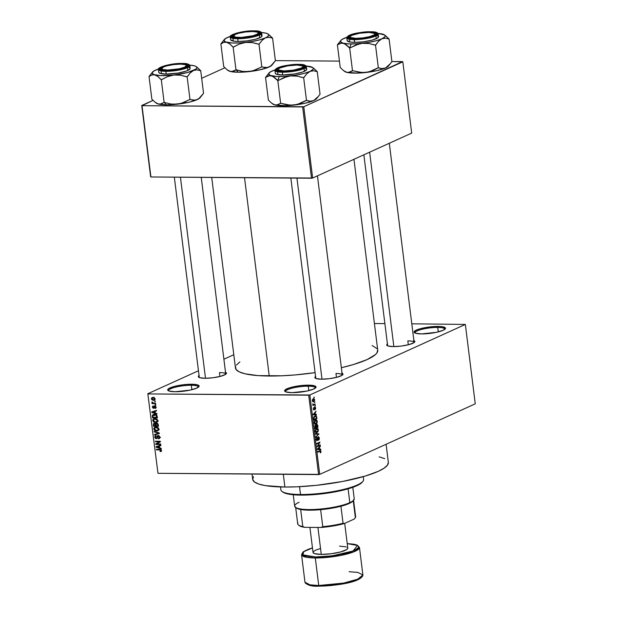 <?xml version="1.0" encoding="UTF-8"?>
<svg xmlns="http://www.w3.org/2000/svg" width="617" height="617" viewBox="0 0 617 617"><rect width="100%" height="100%" fill="white"/><g stroke="black" fill="none" stroke-linecap="round" stroke-linejoin="round"><path stroke-width="0.93" d="M198.373 387.191A15.009 3.046 -7.1 0 0 191.316 385.255L191.648 384.244A15.841 3.216 172.9 0 1 198.859 386.736A15.841 3.216 172.9 0 1 175.143 391.733L169.097 391.047L167.685 389.983L168.657 388.617L174.187 386.458L182.825 384.815L191.648 384.244L197.695 384.931L199.114 385.995L196.784 388.093L189.943 390.16L175.143 391.733A15.841 3.216 172.9 0 1 168.102 390.569A15.841 3.216 172.9 0 1 174.179 386.466A15.841 3.216 172.9 0 1 191.648 384.244L191.316 385.255A15.009 3.046 172.9 0 1 198.389 386.944A15.009 3.046 172.9 0 1 198.373 387.191M315.31 388.108A15.009 3.046 -7.1 0 0 308.253 386.165L308.585 385.162A15.841 3.216 172.9 0 1 315.796 387.653A15.841 3.216 172.9 0 1 292.08 392.651L286.033 391.957L285.031 391.479L284.807 390.237L288.818 388.07L293.792 386.736L308.585 385.162L314.631 385.849L316.051 386.913L313.721 389.011L306.88 391.07L292.08 392.651A15.841 3.216 172.9 0 1 285.039 391.479A15.841 3.216 172.9 0 1 291.116 387.376A15.841 3.216 172.9 0 1 308.585 385.162L308.253 386.165A15.009 3.046 172.9 0 1 315.326 387.862A15.009 3.046 172.9 0 1 315.31 388.108M444.764 329.37A15.009 3.046 -7.1 0 0 437.708 327.434L438.039 326.424A15.841 3.216 172.9 0 1 445.243 328.915A15.841 3.216 172.9 0 1 421.534 333.913L415.488 333.226L414.069 332.162L416.398 330.064L420.578 328.637L429.216 327.002L438.039 326.424L442.536 326.748L445.497 328.175L443.168 330.272L436.327 332.339L421.534 333.913A15.841 3.216 172.9 0 1 414.493 332.748A15.841 3.216 172.9 0 1 420.57 328.645A15.841 3.216 172.9 0 1 438.039 326.424L437.708 327.434A15.009 3.046 172.9 0 1 444.78 329.123A15.009 3.046 172.9 0 1 444.764 329.37M342.258 375.167A13.343 2.707 -7.1 0 0 335.972 373.493A13.343 2.707 172.9 0 1 342.265 374.997A13.343 2.707 172.9 0 1 342.258 375.167M342.042 373.223A14.176 2.877 172.9 0 1 342.759 374.712A14.176 2.877 172.9 0 1 321.542 379.185L316.128 378.568L314.863 377.619L315.734 376.393M225.745 374.257A13.343 2.707 -7.1 0 0 219.459 372.583A13.343 2.707 172.9 0 1 225.745 374.087A13.343 2.707 172.9 0 1 225.745 374.257M225.529 372.313A14.176 2.877 172.9 0 1 226.238 373.802A14.176 2.877 172.9 0 1 205.021 378.275L199.615 377.658L198.35 376.709L199.222 375.483M414.107 342.574A13.343 2.707 -7.1 0 0 407.822 340.892A13.343 2.707 172.9 0 1 414.115 342.396A13.343 2.707 172.9 0 1 414.107 342.574M413.891 340.623A14.176 2.877 172.9 0 1 414.609 342.119A14.176 2.877 172.9 0 1 393.391 346.584L387.977 345.967L386.712 345.019L387.584 343.8M438.263 331.892L437.708 327.434L438.263 331.892M308.808 390.623L308.253 386.165L308.808 390.623M191.872 389.713L191.316 385.255L191.872 389.713M336.458 377.388L335.972 373.493L336.458 377.388M408.307 344.787L407.822 340.892L408.307 344.787M219.945 376.478L219.459 372.583L219.945 376.478M252.014 474.057L252.677 479.324A68.364 13.89 -7.1 0 0 284.892 487.037L283.311 474.296L284.892 487.037A68.364 13.89 -7.1 0 0 354.343 478.969A68.364 13.89 -7.1 0 0 388.355 462.426L386.095 444.271M211.716 177.449L235.439 367.94A71.703 14.569 -7.1 0 0 269.236 376.031L244.533 177.704L269.236 376.031A71.703 14.569 -7.1 0 0 315.079 372.637L295.258 374.92L281.768 375.799L258.13 375.614L245.088 373.809L239.28 371.881L236.064 369.467L235.555 366.652M147.825 393.723L198.45 370.755L147.825 393.723L157.983 473.316L318.596 474.573L308.708 395.181L148.095 393.931L309.842 394.996L465.357 324.434L475.252 403.827L319.729 474.38L309.842 394.996L465.357 324.434L411.801 323.817L465.357 324.434L475.252 403.827L319.729 474.38L309.842 394.996L308.708 395.181L318.596 474.573L319.729 474.38L157.983 473.316L147.825 393.723M223.894 359.21L233.789 354.721L223.894 359.21M314.608 399.716L314.053 398.736L312.788 399.137L312.295 400.394L312.672 401.598L313.829 401.574L314.577 400.448L314.608 399.716L313.259 398.813L312.318 400.757L313.637 401.675L314.608 399.716M315.094 403.973L313.482 404.598L312.827 403.834L312.942 405.492L315.156 404.49L315.094 403.973L313.482 404.598L312.827 403.834L312.942 405.492L315.156 404.49L315.094 403.973M315.634 407.999L315.187 407.066L314.523 407.251L313.953 409.457L313.752 407.636L313.629 409.827L314.469 409.557L314.832 407.598L315.318 408.107L315.079 409.58L315.649 408.516L314.77 407.073L314.014 409.441L313.829 407.575L313.351 409.056L314.122 409.935L314.701 407.791L315.318 408.107L315.079 409.58L315.634 407.999M316.737 417.192L316.035 415.843L314.323 416.359L313.667 417.694L313.883 420.077L316.93 418.696L316.737 417.192C316.398 415.827 315.804 415.411 314.963 415.935L313.66 417.794L313.883 420.077L316.93 418.696L316.737 417.192M317.786 425.568L317.053 424.334L316.035 425.452L315.04 425.414L314.94 428.545L317.979 427.172L317.786 425.568L316.698 424.411L316.035 425.452L315.333 425.182L314.94 428.545L317.979 427.172L317.786 425.568M318.812 433.844L315.572 433.604L315.642 434.144L318.495 434.291L315.958 436.72L316.027 437.26L318.812 433.844L316.043 434.167L318.812 433.844L315.572 433.604L315.642 434.144L318.495 434.291L315.958 436.72L316.027 437.26L318.812 433.844M320.184 444.842L317.747 445.944L319.845 442.119L316.806 443.5L316.868 444.016L319.305 442.906L317.207 446.739L320.246 445.358L320.184 444.842L317.747 445.944L319.845 442.119L316.806 443.5L316.868 444.016L319.305 442.906L317.207 446.739L320.246 445.358L320.184 444.842M320.925 452.276L320.562 450.541L317.809 451.598L317.878 452.114L320.431 451.066L320.231 452.917L321.041 451.366L319.876 450.665L317.809 451.598L317.878 452.114L320.385 451.058L320.231 452.917L320.925 452.276M320.724 449.161L319.76 449.13L319.537 447.348L320.323 445.952L317.485 448.975L317.554 449.515L320.786 449.7L320.724 449.161L317.902 449.145L317.956 449.538L317.902 449.145L320.724 449.161L319.76 449.13L319.537 447.348L320.323 445.952L317.485 448.975L317.554 449.515L320.786 449.7L320.724 449.161M317.223 440.044L316.243 439.289L317.076 438.008L316.475 438.001L317.076 438.008L316.259 439.474L317.277 440.561L316.783 440.553L317.277 440.561L318.357 437.268L317.817 437.268L319.004 438.078L318.557 440.137L319.367 437.962L318.465 436.705L317.74 437.468L317.454 439.852L316.644 439.481L316.976 437.507L316.313 439.767L316.783 440.561L317.562 440.337L318.465 437.237L319.028 438.332L318.557 440.137L319.105 439.613L319.367 437.962L318.287 436.759L317.516 439.736L316.398 440.068M318.071 431.568L318.133 429.077L317.331 428.46L316.297 428.73L315.279 430.296L315.518 432.155L316.822 432.656L318.071 431.568L317.624 431.568L318.071 431.568L318.364 429.879L317.716 428.607L316.56 428.591L315.241 431.291L317.092 432.556L318.071 431.568M317.015 423.1L317.076 420.609L316.274 419.992L315.241 420.262L314.223 421.827L314.462 423.686L315.765 424.188L317.015 423.1L316.575 423.1L317.015 423.1L317.308 421.403L316.66 420.138L315.503 420.123L314.184 422.822L316.035 424.087L317.015 423.1M316.39 414.4L315.426 414.369L315.21 412.588L315.989 411.184L313.22 414.755L316.459 414.94L316.39 414.4L313.575 414.385L313.621 414.778L313.575 414.385L316.39 414.4L315.426 414.369L315.21 412.588L315.989 411.184L313.22 414.755L316.459 414.94L316.39 414.4M315.279 405.446L314.909 406.156L315.279 405.446M314.84 401.906L314.469 402.623L314.84 401.906M314.23 397.047L313.86 397.764L314.23 397.047M154.612 401.042L155.314 401.05L155.376 401.567L154.674 401.559L154.612 401.042L154.674 401.559L155.376 401.567L155.314 401.05L154.612 401.042M153.71 403.094L155.569 403.109L155.631 403.626L152.044 403.595L151.983 403.086L152.553 403.086L151.975 401.976L153.71 403.094L151.975 401.976L152.553 403.086L151.983 403.086L152.044 403.595L155.631 403.626L155.569 403.109L153.71 403.094M155.052 404.575L155.754 404.582L155.816 405.099L155.114 405.091L155.052 404.575L155.114 405.091L155.816 405.099L155.754 404.582L155.052 404.575M154.821 405.901L153.864 407.05L154.605 406.719L153.733 407.636L154.489 407.297L153.456 407.806L152.939 407.135L153.301 405.963L152.43 407.151L152.931 406.919L152.43 407.151L153.594 408.323L154.25 408.022L153.594 408.323L154.666 406.549L155.584 406.14L154.975 406.418L156.093 406.904L155.014 407.891L155.145 408.408L155.924 408.053L155.145 408.408L156.14 407.158L155.276 405.978L156.14 407.158L155.561 408.3L155.014 407.891L155.631 407.274L155.098 406.426L153.995 408.23L153.186 408.246L152.468 407.382L152.6 406.294L153.301 405.963L152.954 407.251L153.618 407.768L154.373 405.978M155.337 413.089L156.872 413.544L156.934 414.084L151.813 412.48L151.743 411.932L156.471 410.328L156.533 410.868L155.122 411.3L155.337 413.089L155.122 411.3L156.533 410.868L156.471 410.328L151.743 411.932L151.813 412.48L156.934 414.084L156.872 413.544L155.337 413.089M157.805 420.563L157.219 422.036L155.376 422.529L153.463 421.835L152.731 420.277L153.147 419.205L154.196 418.642L157.042 419.213L157.805 420.563L156.872 419.082L155.037 418.557L153.756 418.789L152.746 420.524L155.592 422.537L157.219 422.036L157.805 420.563M158.862 429.031L158.276 430.512L156.209 430.982L154.335 430.134L153.803 428.507L154.296 427.589L155.669 427.041L158.268 427.828L158.862 429.031L157.929 427.55L154.805 427.257L153.803 428.992L156.649 431.005L158.276 430.512L158.862 429.031M161.538 450.526L161.292 451.336L160.142 451.629L160.011 451.112L160.96 450.68L160.675 450.024L156.463 449.839L156.402 449.323L160.852 449.538L161.538 450.526L159.749 449.346L156.402 449.323L156.463 449.839L160.52 449.94L160.96 450.503L160.011 451.112L160.142 451.629L161.292 451.336L161.538 450.526M159.672 447.849L161.199 448.304L161.268 448.844L156.14 447.24L156.07 446.693L160.798 445.088L160.867 445.628L159.448 446.06L159.672 447.849L159.448 446.06L160.867 445.628L160.798 445.088L156.07 446.693L156.14 447.24L161.268 448.844L161.199 448.304L159.672 447.849M156.718 443.955L160.659 443.985L160.728 444.502L155.792 444.464L155.723 443.908L159.41 441.764L155.453 441.733L155.391 441.217L160.32 441.255L160.389 441.811L156.718 443.955L160.389 441.811L160.32 441.255L155.391 441.217L155.453 441.733L159.41 441.764L155.723 443.908L155.792 444.464L160.728 444.502L160.659 443.985L156.718 443.955M158.237 435.502L157.165 436.281L158.708 435.579L157.165 436.281L157.019 437.168L157.597 436.905L156.787 437.977L157.474 437.669L156.309 438.139L155.399 437.16L156.101 435.633L154.821 437.175L155.384 436.921L154.821 437.175L156.356 438.656L157.242 438.247L156.356 438.656L159.001 435.71L158.314 436.018L159.286 437.067L159.818 436.828L158.291 438.301L158.415 438.818L159.641 438.263L158.415 438.818L159.872 437.121L158.237 435.502L158.808 435.617L159.888 437.484L158.731 438.795L158.291 438.301L159.302 437.198L158.577 436.057L157.798 436.258L156.834 438.571L155.577 438.432L154.882 437.476L154.944 436.265L156.101 435.633L155.43 437.353L155.978 438.07L156.741 438.024L157.32 435.934L158.237 435.502L157.713 435.602M154.157 431.329L159.294 432.987L159.356 433.489L154.612 434.977L154.543 434.445L158.746 433.265L154.227 431.869L154.157 431.329L154.227 431.869L158.746 433.265L154.543 434.445L154.612 434.977L159.356 433.489L159.294 432.987L154.157 431.329M156.618 423.131L155.492 423.825L156.957 423.162L155.492 423.825L154.389 423.262L153.332 424.666L153.895 424.411L153.332 424.666L153.525 426.27L154.643 425.761L153.525 426.27L158.461 426.308L158.26 424.712L156.618 423.131L158.037 423.91L158.461 426.308L153.525 426.27L153.525 423.632L154.543 423.27L155.492 423.825L156.618 423.131L156.001 423.247M154.481 414.362L156.757 415.179L157.404 417.84L152.476 417.802L152.407 415.202L154.481 414.362L153.116 414.593L152.283 415.542L152.476 417.802L157.404 417.84L157.219 416.328L154.481 414.362M153.031 397.425L154.906 398.289L155.075 399.4L154.474 400.101L152.8 400.24L151.651 399.531L151.651 397.911L153.031 397.425L152.075 397.595L151.389 398.844L153.425 400.302L154.412 400.132L155.106 398.875L153.031 397.425M384.885 323.601L374.419 323.524L384.885 323.601M402.816 61.816L411.693 133.102L312.649 178.035L303.772 106.749L402.546 61.607L391.895 61.53L402.816 61.816L303.772 106.749L142.018 105.684L150.903 176.979L311.516 178.228L302.631 106.942L303.772 106.749L312.649 178.035L411.693 133.102L402.816 61.816M150.633 176.77L141.748 105.484L153.047 100.355L142.018 105.684L302.631 106.942L311.516 178.228L312.649 178.035L150.903 176.979L141.748 105.484L150.633 176.77M201.674 78.297L224.897 67.762L201.674 78.297M339.427 61.114L275.383 60.62L339.427 61.114M377.72 350.055L376.856 353.032L375.406 354.613L367.177 359.557L353.718 364.454L341.355 367.74A71.703 14.569 -7.1 0 0 377.743 350.217L353.965 159.294M413.567 340.499L414.832 341.456L413.961 342.674L409.009 344.602L401.289 346.075L393.391 346.584A14.176 2.877 172.9 0 1 387.09 345.543A14.176 2.877 172.9 0 1 387.414 343.916M225.205 372.19L226.47 373.138L225.598 374.365L220.647 376.293L212.919 377.766L205.021 378.275A14.176 2.877 172.9 0 1 198.72 377.234A14.176 2.877 172.9 0 1 199.052 375.606M341.718 373.1L342.983 374.049L342.111 375.275L337.16 377.203L329.439 378.676L321.542 379.185A14.176 2.877 172.9 0 1 315.241 378.144A14.176 2.877 172.9 0 1 315.565 376.517M372.12 345.528L377.118 348.69M236.326 365.133L239.882 361.924M379.162 456.835L384.7 458.662M388.332 462.272L387.515 465.102L384.121 468.164L378.283 471.326L365.449 476L342.574 481.476L316.328 485.34L296.846 486.813L284.892 487.037L265.503 485.633L258.808 484.06L254.482 481.985L252.7 479.478L253.518 476.64M199.322 377.55A13.343 2.707 172.9 0 1 199.276 377.38L174.333 177.156M387.684 345.859A13.343 2.707 172.9 0 1 387.638 345.697L363.86 154.805M315.835 378.46A13.343 2.707 172.9 0 1 315.788 378.29L290.846 178.066M168.68 390.893A15.009 3.046 172.9 0 1 168.603 390.654A15.009 3.046 172.9 0 1 176.076 387.021A15.009 3.046 172.9 0 1 191.316 385.255A15.009 3.046 -7.1 0 0 175.567 387.144A15.009 3.046 -7.1 0 0 168.68 390.893M285.617 391.803A15.009 3.046 172.9 0 1 285.54 391.571A15.009 3.046 172.9 0 1 293.013 387.939A15.009 3.046 172.9 0 1 308.253 386.165A15.009 3.046 -7.1 0 0 292.504 388.062A15.009 3.046 -7.1 0 0 285.617 391.803M415.071 333.072A15.009 3.046 172.9 0 1 414.994 332.833A15.009 3.046 172.9 0 1 422.46 329.2A15.009 3.046 172.9 0 1 437.708 327.434A15.009 3.046 -7.1 0 0 421.951 329.324A15.009 3.046 -7.1 0 0 415.071 333.072M161.507 451.012L160.142 451.629L161.507 451.012M160.96 450.503L160.011 451.112M161.091 449.685L160.52 449.94L161.091 449.685M160.698 449.477L159.849 449.862L160.698 449.477M157.582 449.33L156.463 449.839L157.582 449.33M156.749 446.963L156.14 447.24L156.749 446.963M160.844 445.428L159.448 446.06L160.844 445.428M158.353 446.145L160.628 445.443L158.353 446.145M159.07 447.672L156.618 446.932L160.628 445.443L158.893 446.23L159.07 447.672L159.618 447.418L159.07 447.672L158.893 446.23L156.618 446.932L159.07 447.672M156.911 443.955L155.792 444.464L156.911 443.955M157.512 443.492L155.723 443.908L160.343 441.448L157.512 443.492M160.335 441.348L159.41 441.764L160.335 441.348M156.571 441.232L155.453 441.733L156.571 441.232M158.415 438.818L159.14 438.672M160.513 437.399L158.291 438.301M158.916 435.664L158.314 436.018M156.356 438.656L156.865 438.556M157.466 437.731L156.649 438.078M156.101 435.633L155.469 435.764M156.209 436.065L155.8 436.25L156.232 436.15M156.787 437.977L156.309 438.139M158.754 436.381L158.901 435.486M159.325 433.257L154.612 434.977L156.317 433.936L159.325 433.257M159.294 433.018L158.746 433.265L159.294 433.018M158.569 432.748L157.944 433.034L158.569 432.748M154.89 431.568L154.227 431.869L154.89 431.568M157.829 430.774L158.276 430.512M158.569 430.211L156.649 431.005L157.852 430.18M154.373 428.73L153.803 428.992L154.373 428.73M157.505 430.126L158.608 430.211M156.587 430.489L154.381 428.992L155.052 427.751L156.579 427.057L155.052 427.751L157.019 427.141L156.14 427.542L158.284 429.031L158.816 428.792L157.559 430.319L156.587 430.489L158.106 429.856L158.106 428.483L156.803 427.604L154.898 427.836L154.559 429.555L156.587 430.489M154.389 423.262L153.895 423.362M154.535 423.779L155.152 423.493L154.535 423.779L155.276 424.265L156.078 423.902L155.276 424.265L155.391 424.804L155.947 424.55L155.391 424.804L155.515 425.769L154.042 425.761L153.918 424.164L154.535 423.779L155.276 424.249L155.515 425.769L156.055 425.522L154.042 425.761L154.196 423.84L155.044 423.432M156.803 423.169L156.278 422.992M157.821 425.792L156.093 425.776L155.962 424.758L157.412 423.316L156.687 423.648L158.052 423.933L157.551 424.164L157.682 424.697L158.222 424.45L157.682 424.697L157.821 425.792L158.361 425.545L157.821 425.792L157.397 423.925L156.325 423.709L156.093 425.776L157.821 425.792M157.304 423.262L156.687 423.648M156.78 422.306L157.219 422.036M157.52 421.743L155.592 422.537L156.795 421.712M153.317 420.262L152.746 420.524L153.317 420.262M154.535 419.036L154.767 418.565M156.456 421.658L157.551 421.743M154.821 418.496L154.489 419.252M155.538 422.02L153.325 420.524L153.995 419.282L155.523 418.588L153.995 419.282L155.962 418.673L155.083 419.074L157.235 420.563L157.767 420.324L156.502 421.843L155.538 422.02L157.05 421.388L157.057 420.015L155.746 419.136L153.841 419.367L153.502 421.087L155.538 422.02M153.587 417.293L152.476 417.802L153.587 417.293M152.846 416.105L152.291 416.359L152.846 416.105M154.034 415.565L154.019 414.755L152.283 415.542L154.173 414.362M154.35 414.146L154.003 414.855M154.597 414.94L154.612 415.588M156.764 417.323L152.985 417.293L152.877 415.642L153.456 415.048L155.438 414.462L154.535 414.871L156.34 414.832L155.769 415.087L156.649 416.39L157.188 416.151L156.649 416.39L156.764 417.323L157.312 417.069L156.764 417.323L155.854 415.125L153.857 414.925L152.923 415.519L152.985 417.293L156.764 417.323M152.422 412.202L151.813 412.48L152.422 412.202M156.51 410.667L155.122 411.3L156.51 410.667M154.026 411.385L156.302 410.683L154.026 411.385M154.744 412.912L152.283 412.171L156.302 410.683L154.566 411.47L154.744 412.912L155.291 412.657L154.744 412.912L154.566 411.47L152.283 412.171L154.744 412.912M155.145 408.408L155.607 408.277M155.623 407.12L155.014 407.891M153.301 405.963L152.869 406.079M152.939 407.135L153.432 406.48M153.695 407.69L154.481 407.336M155.777 404.791L155.114 405.091L155.777 404.791M153.24 403.055L152.044 403.595L153.24 403.055M152.499 402.168L151.844 402.469L152.499 402.168M155.337 401.258L154.674 401.559L155.337 401.258M154.998 399.585L153.425 400.302L154.998 399.585M151.913 398.613L153.972 397.564L153.132 397.942L155.06 398.644L153.363 399.785L151.905 398.867L152.499 399.615L154.003 399.708L154.589 399.106L154.204 398.235L152.7 397.973L151.913 398.621M153.217 397.394L153.116 397.88M155.114 399.214L153.363 399.785M319.968 451.166L319.035 451.042M320.408 450.526L319.876 450.665M319.822 446.484L320.393 446.484L319.822 446.484M319.012 447.34L319.537 447.348L319.012 447.34M317.5 449.114L319.76 449.13L317.5 449.114L319.382 449.114L317.493 449.06L319.205 447.68L318.696 447.68L319.205 447.68L319.382 449.114L317.5 449.107M317.508 449.13L317.902 449.145L317.508 449.13M318.434 449.037L317.832 449.06L319.205 447.68L319.382 449.114L317.832 449.06M319.066 445.351L320.246 445.358L319.066 445.351M318.125 442.898L319.305 442.906L318.125 442.898M318.65 442.659L319.915 442.674L318.65 442.659M317.3 445.944L317.747 445.944L317.3 445.944M318.357 437.268L317.832 437.229M318.434 434.345L318.873 434.353L318.434 434.345M318.063 434.283L318.495 434.291L318.063 434.283M317.986 434.283L318.495 434.291M315.596 433.797L315.997 433.82L315.596 433.797M315.865 432.548L317.092 432.556L315.865 432.548M316.405 432.718L317.092 432.556M317.716 428.607L316.544 428.599M317.03 432.039L316.189 432.139L315.225 431.121L315.95 429.64L315.503 429.64L316.614 429.116L315.858 429.108L318.01 430.041L317.408 431.8L315.596 431.121L315.95 429.64L317.022 428.992L318.364 429.879L317.03 432.039L315.526 432.178M316.614 429.116L315.989 428.969M316.799 427.157L317.979 427.172L316.799 427.157M316.035 425.452L315.333 425.182M316.143 427.458L314.855 427.866L315.441 425.676L314.878 425.668L316.02 426.494L316.143 427.458L315.233 427.874L315.441 425.676L316.143 427.458M317.562 426.817L316.12 427.296L315.989 426.278L316.76 424.92L316.189 424.92L317.423 425.722L317.562 426.817L316.498 427.296L316.76 424.92L317.323 425.206L317.562 426.817M315.441 425.676L315.927 425.961M314.809 424.072L316.035 424.087L314.809 424.072M315.356 424.249L316.035 424.087M316.66 420.138L315.503 420.123M315.973 423.571L315.133 423.663L314.169 422.653L314.894 421.172L314.446 421.172L315.557 420.647L314.801 420.64L315.966 420.524L316.876 421.21L316.691 422.923L315.973 423.571L314.539 422.653L315.557 420.647L316.953 421.573L315.973 423.571L314.469 423.709M315.557 420.647L314.932 420.501M315.75 418.688L316.93 418.696L315.75 418.688M315.649 415.765L314.963 415.935M316.506 418.349L313.798 419.398L313.667 417.724L315.017 416.452L314.238 416.444L315.788 416.321L316.506 418.349L314.176 419.406L314.053 417.586L315.017 416.452L316.197 416.652L316.506 418.349M315.488 411.724L316.058 411.724L315.488 411.724M314.685 412.58L315.21 412.588L314.685 412.58M313.174 414.354L315.426 414.369L313.174 414.369L315.048 414.354L313.166 414.3L314.871 412.92L314.369 412.92L314.871 412.92L315.048 414.354L313.174 414.346M314.107 414.277L313.505 414.3L314.871 412.92L315.048 414.354L313.505 414.3M314.886 407.567L314.346 407.559L315.318 408.107M314.292 407.783L314.701 407.791L314.292 407.783M314.238 408.346L314.647 408.354L314.238 408.346M313.436 408.068L313.937 408.076L313.436 408.068M314.014 409.441L313.66 408.894M313.421 409.433L313.883 409.441M314.878 405.955L315.341 405.963L314.878 405.955M313.976 404.474L315.156 404.49L313.976 404.474M312.757 404.228L313.166 404.228L312.757 404.228M312.834 404.598L313.482 404.598L312.834 404.598M314.439 402.423L314.901 402.423L314.439 402.423M312.75 401.667L313.637 401.675L312.75 401.667M313.135 401.798L313.637 401.675M313.783 398.682L313.259 398.813M313.575 401.158L312.302 400.626L313.343 399.315L312.642 399.315L313.737 399.222L314.284 399.847L313.575 401.158L312.634 400.626L313.343 399.315L314.284 399.847L314.084 400.749L312.441 401.251M313.837 397.564L314.292 397.564L313.837 397.564M316.76 424.92L317.323 425.206M315.017 416.452L315.788 416.321M313.343 399.315L312.719 399.214M295.474 507.351L296.376 508.022A29.184 5.931 -7.1 0 0 300.664 509.503A29.184 5.931 -7.1 0 0 320.639 509.665A29.184 5.931 -7.1 0 0 340.939 506.248A29.184 5.931 -7.1 0 0 349.207 503.472L349.808 502.662A30.017 6.101 172.9 0 1 319.729 509.094A30.017 6.101 172.9 0 1 295.474 507.351A30.017 6.101 172.9 0 1 299.091 502.269M293.245 494.749L294.664 506.179A30.017 6.101 -7.1 0 0 316.683 509.326A30.017 6.101 -7.1 0 0 349.808 502.662L348.088 488.841L349.808 502.662A30.017 6.101 -7.1 0 0 354.235 498.76L352.816 487.33M353.256 500.657L349.207 503.472L340.939 506.248A29.184 5.931 172.9 0 1 320.639 509.665L309.348 510.174L300.664 509.503A29.184 5.931 172.9 0 1 295.99 507.683M353.742 500.094A30.017 6.101 172.9 0 1 349.808 502.662L349.207 503.472A29.184 5.931 -7.1 0 0 353.032 500.965L353.742 500.094M355.137 515.789A29.184 5.931 172.9 0 1 355.369 517.671L353.256 500.688L355.369 517.671L354.305 519.013L344.325 523.54L343.052 523.262L340.939 506.248L343.052 523.262A29.184 5.931 172.9 0 1 322.76 526.671L320.963 527.466L304.775 527.342L302.785 526.517L300.664 509.503L302.785 526.517A29.184 5.931 172.9 0 1 298.497 525.036A29.184 5.931 172.9 0 1 297.972 522.908M354.775 518.326L354.305 519.013L344.325 523.54A28.343 5.761 -7.1 0 1 320.963 527.466L322.76 526.671L320.639 509.665L322.76 526.671A29.184 5.931 -7.1 0 0 343.052 523.262L344.325 523.54L336.234 525.437L320.963 527.466L304.775 527.342L299.392 525.707A28.343 5.761 -7.1 0 0 304.775 527.342L302.785 526.517A29.184 5.931 -7.1 0 1 297.71 523.895L295.597 506.881M354.305 519.013A28.343 5.761 -7.1 0 0 354.436 518.858L355.369 517.671A29.184 5.931 -7.1 0 0 355.631 516.684L353.51 499.67M280.511 486.952L280.866 489.798A41.686 8.468 -7.1 0 0 300.51 494.502A41.686 8.468 172.9 0 1 281.984 491.425L282.887 492.104A40.853 8.299 -7.1 0 0 301.05 495.112L300.51 494.502L299.538 486.682L300.51 494.502A41.686 8.468 -7.1 0 0 342.859 489.582A41.686 8.468 -7.1 0 0 363.598 479.494L363.243 476.648M362.364 482.008L356.85 485.726L349.183 488.517L339.203 491.047L323.809 493.631L308.192 494.981L297.764 495.042L287.291 493.847L282.871 492.096M362.912 481.345A41.686 8.468 172.9 0 1 300.51 494.502L301.05 495.112A40.853 8.299 -7.1 0 0 362.202 482.224L362.912 481.345M167.423 70.438L167.546 70.045A12.51 2.537 172.9 0 1 161.862 68.078A12.51 2.537 172.9 0 1 180.58 64.129L185.355 64.677L186.473 65.518L184.63 67.176L179.231 68.803L167.546 70.045L162.78 69.505L161.662 68.664L163.497 67.006L166.798 65.88L173.616 64.584L180.58 64.129A12.51 2.537 172.9 0 1 186.141 65.055A12.51 2.537 172.9 0 1 181.344 68.294A12.51 2.537 172.9 0 1 167.546 70.045L167.423 70.438M161.862 68.078L161.145 68.957A13.343 2.707 -7.1 0 0 160.975 69.713A13.343 2.707 172.9 0 1 160.929 69.551A13.343 2.707 172.9 0 1 161.654 68.495A13.343 2.707 -7.1 0 0 160.975 69.713A13.343 2.707 172.9 0 1 160.929 69.551A13.343 2.707 172.9 0 1 161.654 68.495M205.484 378.275L180.442 177.202L205.484 378.275M186.442 65.41A13.343 2.707 172.9 0 1 187.406 66.25A13.343 2.707 172.9 0 1 187.398 66.428A13.343 2.707 -7.1 0 0 186.442 65.41A13.343 2.707 172.9 0 1 187.406 66.25A13.343 2.707 172.9 0 1 187.398 66.428A13.343 2.707 -7.1 0 0 187.044 65.726L186.141 65.055M200.209 97.594L197.162 99.645A22.559 4.581 -7.1 0 0 200.116 97.71L203.541 93.321L200.718 70.639L203.541 93.321L198.851 98.627L195.404 100.193L189.666 99.514L183.851 102.538L177.457 104.188L170.87 104.018L163.983 102.368L161.376 103.941L158.392 104.034A22.559 4.581 -7.1 0 0 166.351 104.828L164.23 102.399L166.351 104.828L158.392 104.034L155.214 102.329L151.851 99.183L149.029 76.5L151.782 74.966L154.759 74.873L157.944 76.577L161.299 79.724L167.423 76.67L173.824 75.019L180.403 75.189L187.144 76.801L190.237 72.922L193.53 70.477L197.047 69.837L200.718 70.639L196.245 66.659L196.854 67.793L195.921 69.096L187.583 72.505L173.824 75.019L160.327 75.598L153.54 74.472L152.09 72.868L154.042 70.878L159.101 68.803M181.452 63.736A14.176 2.877 172.9 0 1 187.9 65.973A14.176 2.877 172.9 0 1 166.683 70.438L162.657 70.153L160.004 68.873L162.094 66.998L168.21 65.147L181.452 63.736L186.858 64.353L188.123 65.309L186.041 67.184L179.917 69.027L166.683 70.438A14.176 2.877 172.9 0 1 160.381 69.397A14.176 2.877 172.9 0 1 165.819 65.726A14.176 2.877 172.9 0 1 181.452 63.736L181.313 64.145L181.452 63.736M158.754 72.32L160.173 73.384L166.212 74.079A15.841 3.216 -7.1 0 1 158.746 72.289L158.407 69.536L165.873 71.317L166.073 70.716C159.495 70.878 157.836 69.628 161.106 66.991C169.397 64.384 176.385 63.212 182.061 63.466L173.508 64.021L165.148 65.61L161.106 66.991L158.847 69.019L161.723 70.4L166.073 70.716L180.403 69.189L187.028 67.191L189.103 65.795L188.887 64.6L187.915 64.129L182.061 63.466C188.64 63.304 190.298 64.546 187.028 67.191C178.729 69.798 171.75 70.97 166.073 70.716L165.873 71.317A15.841 3.216 172.9 0 1 158.407 69.536C156.579 67.4 171.765 63.003 182.123 63.451C186.789 63.42 189.357 64.145 189.843 65.618A15.841 3.216 172.9 0 1 181.961 69.451A15.841 3.216 172.9 0 1 165.873 71.317L166.212 74.079L165.873 71.317L179.408 69.999L187.044 67.885L189.843 65.618L190.19 68.371A15.841 3.216 -7.1 0 1 182.308 72.204A15.841 3.216 -7.1 0 1 166.212 74.079L178.097 73.053L185.987 71.163L189.997 68.996L189.774 67.754L188.771 67.276M195.774 66.435L196.26 66.667A22.559 4.581 172.9 0 1 193.53 70.477A22.559 4.581 172.9 0 1 173.824 75.019A22.559 4.581 172.9 0 1 154.759 74.873L157.944 76.577L161.153 79.686A25.891 5.26 -7.1 0 0 161.615 79.693L167.423 76.67L173.824 75.019L180.403 75.189L186.835 76.832A25.891 5.26 -7.1 0 0 187.306 76.724L190.237 72.922L193.53 70.477L197.047 69.837L200.556 70.716A25.891 5.26 -7.1 0 0 200.571 70.6L197.378 67.508M201.967 95.419L198.851 98.627L195.466 100.34L188.733 102.291L177.457 104.188A22.559 4.581 -7.1 0 0 197.162 99.645L193.638 100.286L189.974 99.484L187.144 76.801L189.974 99.484L180.735 103.571L166.351 104.828A22.559 4.581 -7.1 0 0 177.457 104.188L170.87 104.018L164.13 102.407L161.299 79.724L164.13 102.407L159.934 104.211L157.173 103.633L155.831 102.623M152.114 72.629L149.029 76.5L151.851 99.183L155.214 102.329L158.392 104.034A22.559 4.581 -7.1 0 1 156.325 103.162L155.214 102.329M194.178 65.788L194.178 65.788A22.559 4.581 172.9 0 0 189.666 65.124L194.178 65.788A22.559 4.581 172.9 0 1 196.245 66.659M161.299 79.724L161.615 79.693A25.891 5.26 172.9 0 1 161.153 79.686L161.299 79.724M187.144 76.801L187.306 76.724A25.891 5.26 172.9 0 1 186.835 76.832L187.144 76.801M157.158 69.636L155.415 70.184A22.559 4.581 172.9 0 1 158.461 69.011M152.453 72.112L149.191 76.423A25.891 5.26 -7.1 0 0 149.175 76.539L151.782 74.966L154.759 74.873A22.559 4.581 172.9 0 1 152.453 72.112A22.559 4.581 172.9 0 1 155.415 70.184L153.71 71.202M239.273 37.838L239.404 37.444A12.51 2.537 172.9 0 1 233.712 35.477A12.51 2.537 172.9 0 1 252.43 31.536L245.466 31.984L238.648 33.279L235.347 34.405L233.511 36.064L235.856 37.19L241.586 37.406L253.186 35.701L257.551 33.997L258.322 32.917L257.204 32.076L252.43 31.536A12.51 2.537 172.9 0 1 257.991 32.454A12.51 2.537 172.9 0 1 253.194 35.693A12.51 2.537 172.9 0 1 239.404 37.444L239.273 37.838M233.712 35.477L232.995 36.357A13.343 2.707 -7.1 0 0 232.825 37.12A13.343 2.707 172.9 0 1 232.779 36.951A13.343 2.707 172.9 0 1 233.504 35.902A13.343 2.707 -7.1 0 0 232.825 37.12A13.343 2.707 172.9 0 1 232.779 36.951A13.343 2.707 172.9 0 1 233.504 35.902M258.292 32.809A13.343 2.707 172.9 0 1 259.256 33.65A13.343 2.707 172.9 0 1 259.248 33.827A13.343 2.707 -7.1 0 0 258.292 32.809A13.343 2.707 172.9 0 1 259.256 33.65A13.343 2.707 172.9 0 1 259.248 33.827A13.343 2.707 -7.1 0 0 258.893 33.133L257.991 32.454M272.058 64.993L269.012 67.045A22.559 4.581 -7.1 0 0 271.966 65.109L275.39 60.721L272.567 38.038L275.39 60.721L270.701 66.027L267.254 67.592L261.515 66.914L255.7 69.937L249.307 71.587L242.72 71.425L236.288 69.775L233.226 71.341L230.241 71.441A22.559 4.581 -7.1 0 0 238.201 72.228L236.08 69.798L238.201 72.228L230.241 71.441L227.064 69.736L223.701 66.582L220.878 43.9L223.632 42.372L226.609 42.272L229.794 43.977L233.149 47.131L239.273 44.069L245.674 42.426L252.253 42.588L258.993 44.2L262.086 40.321L265.379 37.876L268.896 37.236L272.567 38.038L268.102 34.058A22.559 4.581 172.9 0 1 265.379 37.876L259.433 39.912L251.489 41.609L239.897 42.92L232.177 42.997L225.39 41.871L223.94 40.267L225.891 38.277L230.951 36.21M253.302 31.143A14.176 2.877 172.9 0 1 259.749 33.372A14.176 2.877 172.9 0 1 238.532 37.838L233.126 37.228L231.853 36.272L233.943 34.398L240.059 32.554L253.302 31.143L257.32 31.428L259.973 32.709L259.101 33.927L254.15 35.863L246.43 37.328L238.532 37.838A14.176 2.877 172.9 0 1 232.231 36.796A14.176 2.877 172.9 0 1 237.668 33.125A14.176 2.877 172.9 0 1 253.302 31.143L253.163 31.544L253.302 31.143M230.604 39.727L233.573 41.154L238.069 41.478A15.841 3.216 -7.1 0 1 230.596 39.689L230.257 36.935L237.722 38.724L237.923 38.115C231.344 38.277 229.686 37.035 232.956 34.39C241.247 31.783 248.235 30.611 253.911 30.865L245.358 31.421L236.997 33.009L232.956 34.39L230.696 36.418L232.069 37.452L237.923 38.115L252.253 36.588L258.878 34.591L261.138 32.562L259.765 31.529L253.911 30.865C260.49 30.703 262.148 31.945 258.878 34.591C250.579 37.197 243.599 38.37 237.923 38.115L237.722 38.724A15.841 3.216 172.9 0 1 230.257 36.935C228.437 34.799 243.615 30.403 253.973 30.85C258.639 30.827 261.207 31.544 261.693 33.017A15.841 3.216 172.9 0 1 253.811 36.85A15.841 3.216 172.9 0 1 237.722 38.724L238.069 41.478L237.722 38.724L251.258 37.398L258.893 35.285L261.693 33.017L262.04 35.771A15.841 3.216 -7.1 0 1 254.158 39.604A15.841 3.216 -7.1 0 1 238.069 41.478L246.893 40.899L255.523 39.264L261.06 37.105L262.032 35.74L260.621 34.675M267.624 33.842L266.027 33.187L268.11 34.066L268.703 35.192L267.77 36.496L265.379 37.876A22.559 4.581 172.9 0 1 245.674 42.426A22.559 4.581 172.9 0 1 226.609 42.272L229.794 43.977L233.002 47.093A25.891 5.26 -7.1 0 0 233.465 47.093L239.273 44.069L245.674 42.426L252.253 42.588L258.685 44.231A25.891 5.26 -7.1 0 0 259.155 44.123L262.086 40.321L265.379 37.876L268.896 37.236L272.405 38.115A25.891 5.26 -7.1 0 0 272.421 37.999L269.228 34.907M273.817 62.818L270.701 66.027L267.315 67.739L257.914 70.261L249.307 71.587A22.559 4.581 -7.1 0 0 269.012 67.045L265.487 67.685L261.824 66.883L258.993 44.2L261.824 66.883L252.584 70.97L238.201 72.228A22.559 4.581 -7.1 0 0 249.307 71.587L242.72 71.425L235.979 69.814L233.149 47.131L235.979 69.814L231.784 71.611L229.023 71.032L227.681 70.022M223.963 40.028L220.878 43.9L223.701 66.582L227.064 69.736L230.241 71.441A22.559 4.581 -7.1 0 1 228.174 70.562L227.064 69.736M266.027 33.187L266.027 33.187A22.559 4.581 172.9 0 0 261.515 32.524L266.027 33.187A22.559 4.581 172.9 0 1 268.102 34.058M233.149 47.131L233.465 47.093A25.891 5.26 172.9 0 1 233.002 47.093L233.149 47.131M258.993 44.2L259.155 44.123A25.891 5.26 172.9 0 1 258.685 44.231L258.993 44.2M229.007 37.035L227.264 37.583A22.559 4.581 172.9 0 1 230.311 36.411M224.303 39.511L221.04 43.83A25.891 5.26 -7.1 0 0 221.025 43.938L223.632 42.372L226.609 42.272A22.559 4.581 172.9 0 1 224.303 39.511A22.559 4.581 172.9 0 1 227.264 37.583L225.56 38.601M302.955 66.32A13.343 2.707 172.9 0 1 303.919 67.16A13.343 2.707 172.9 0 1 303.911 67.338A13.343 2.707 -7.1 0 0 302.955 66.32A13.343 2.707 172.9 0 1 303.919 67.16A13.343 2.707 172.9 0 1 303.911 67.338A13.343 2.707 -7.1 0 0 303.564 66.636L302.654 65.965A12.51 2.537 172.9 0 1 297.857 69.204A12.51 2.537 172.9 0 1 284.067 70.955L293.445 70.145L301.15 68.086L302.839 66.944L302.662 65.965L297.093 65.047A12.51 2.537 172.9 0 1 302.654 65.965M296.954 178.112L321.997 379.185L296.954 178.112M278.375 68.988A12.51 2.537 172.9 0 1 297.093 65.047L287.715 65.849L280.018 67.916L278.321 69.058L278.498 70.029L284.067 70.955A12.51 2.537 172.9 0 1 278.375 68.988L277.665 69.868A13.343 2.707 -7.1 0 0 277.488 70.623A13.343 2.707 172.9 0 1 277.442 70.461A13.343 2.707 172.9 0 1 278.174 69.405A13.343 2.707 -7.1 0 0 277.488 70.623A13.343 2.707 172.9 0 1 277.442 70.461A13.343 2.707 172.9 0 1 278.174 69.405M287.059 76.547L290.337 75.93A22.559 4.581 172.9 0 1 279.231 76.57L277.897 80.603A25.891 5.26 -7.1 0 0 278.128 80.603L283.936 77.58L290.337 75.93L296.916 76.099L303.664 77.711L306.487 100.394L300.363 103.448L293.97 105.098L290.676 105.237L280.642 103.317L277.82 80.634L287.059 76.547M297.965 64.646L297.834 65.055L297.965 64.646L300.163 64.731L304.274 65.695L304.474 66.806L302.554 68.094L293.823 70.438L283.195 71.348A14.176 2.877 172.9 0 1 276.894 70.307A14.176 2.877 172.9 0 1 282.331 66.636A14.176 2.877 172.9 0 1 297.965 64.646A14.176 2.877 172.9 0 1 304.412 66.883A14.176 2.877 172.9 0 1 283.195 71.348L276.894 70.299L276.694 69.197L278.606 67.909L287.337 65.564L297.965 64.646M275.267 73.23L276.686 74.295L282.733 74.989L282.385 72.228L295.921 70.909L303.556 68.796L306.364 66.528A15.841 3.216 172.9 0 1 298.481 70.361A15.841 3.216 172.9 0 1 282.385 72.228L282.733 74.989A15.841 3.216 -7.1 0 0 298.821 73.114A15.841 3.216 -7.1 0 0 306.703 69.281L306.364 66.528C305.878 65.055 303.302 64.33 298.636 64.361L298.574 64.376C305.153 64.214 306.811 65.456 303.541 68.101C295.25 70.708 288.262 71.88 282.586 71.626L282.385 72.228A15.841 3.216 172.9 0 1 274.92 70.446L282.385 72.228L282.586 71.626L296.916 70.099L303.541 68.101L305.616 66.705L305.4 65.51L302.924 64.685L293.006 64.608L279.424 67.191L275.544 69.297L275.76 70.492L278.236 71.31L282.586 71.626C276.007 71.788 274.349 70.539 277.619 67.901C285.918 65.294 292.898 64.122 298.574 64.376L298.643 64.361C289.404 64.6 275.83 66.351 274.92 70.446L275.267 73.199A15.841 3.216 -7.1 0 0 282.733 74.989L294.61 73.963L302.5 72.073L306.51 69.906L306.287 68.664L305.284 68.186M316.722 98.504L313.675 100.556A22.559 4.581 -7.1 0 0 316.629 98.62L320.053 94.231L317.231 71.549L320.053 94.231L316.968 98.111L313.675 100.556L305.245 103.201L293.97 105.098L287.391 104.929L280.496 103.278L277.889 104.851L274.912 104.944L271.727 103.24L268.372 100.093L265.541 77.41L269.737 75.606L272.853 76.423L277.82 80.634L280.642 103.317L276.455 105.121L273.693 104.543L272.344 103.533M318.48 96.329L313.675 100.556L310.158 101.196L306.179 100.424L297.247 104.481L285.455 105.708L274.912 104.944A22.559 4.581 -7.1 0 0 293.97 105.098A22.559 4.581 -7.1 0 0 313.675 100.556L310.158 101.196L306.487 100.394L303.664 77.711L306.757 73.832L310.043 71.387L304.096 73.415L296.152 75.12L284.568 76.431L276.848 76.508L270.061 75.382L268.603 73.778L270.555 71.788L275.614 69.713M268.626 73.539L265.541 77.41L268.372 100.093L271.727 103.24L274.912 104.944A22.559 4.581 -7.1 0 1 272.837 104.072L271.727 103.24M317.231 71.549L312.765 67.569L313.259 68.109L313.089 69.335L310.043 71.387L313.567 70.747L317.084 71.51A25.891 5.26 172.9 0 1 317.069 71.626L317.231 71.549M312.765 67.569A22.559 4.581 172.9 0 0 310.69 66.698L310.69 66.698A22.559 4.581 172.9 0 0 306.179 66.034L312.773 67.577A22.559 4.581 172.9 0 1 310.043 71.387A22.559 4.581 172.9 0 1 290.337 75.93L296.916 76.099L303.348 77.742A25.891 5.26 -7.1 0 0 303.826 77.634L306.757 73.832L310.043 71.387L313.567 70.747L317.069 71.626A25.891 5.26 -7.1 0 0 317.084 71.51L313.899 68.418M273.678 70.546L271.927 71.094A22.559 4.581 172.9 0 1 274.974 69.922M268.973 73.022L265.703 77.333A25.891 5.26 -7.1 0 0 265.688 77.449L268.302 75.876L271.279 75.783A22.559 4.581 172.9 0 1 268.973 73.022A22.559 4.581 172.9 0 1 271.927 71.094L270.223 72.112M277.673 80.596A25.891 5.26 -7.1 0 0 277.897 80.603L279.231 76.57A22.559 4.581 172.9 0 1 271.279 75.783L274.457 77.487L278.128 80.603A25.891 5.26 172.9 0 1 277.897 80.603A25.891 5.26 172.9 0 1 277.673 80.596M303.348 77.742L303.826 77.634A25.891 5.26 172.9 0 1 303.348 77.742M374.804 33.719A13.343 2.707 172.9 0 1 375.768 34.56A13.343 2.707 172.9 0 1 375.761 34.737A13.343 2.707 -7.1 0 0 374.804 33.719A13.343 2.707 172.9 0 1 375.768 34.56A13.343 2.707 172.9 0 1 375.761 34.737A13.343 2.707 -7.1 0 0 375.414 34.043L374.504 33.364A12.51 2.537 172.9 0 1 369.706 36.604A12.51 2.537 172.9 0 1 355.916 38.354L355.785 38.748L355.916 38.354L350.348 37.436L350.178 36.457L351.867 35.316L359.564 33.249L368.943 32.446A12.51 2.537 172.9 0 1 374.504 33.364L374.689 34.344L374.064 34.907L369.699 36.611L362.881 37.907L355.916 38.354A12.51 2.537 172.9 0 1 350.225 36.388A12.51 2.537 172.9 0 1 368.943 32.446L374.511 33.372M369.637 152.183L393.847 346.584L369.637 152.183M350.225 36.388L349.515 37.267A13.343 2.707 -7.1 0 0 349.345 38.03A13.343 2.707 172.9 0 1 349.291 37.861A13.343 2.707 172.9 0 1 350.024 36.812A13.343 2.707 -7.1 0 0 349.345 38.03A13.343 2.707 172.9 0 1 349.291 37.861A13.343 2.707 172.9 0 1 350.024 36.812M358.909 43.946L362.187 43.337A22.559 4.581 172.9 0 1 351.081 43.977L349.746 48.003A25.891 5.26 -7.1 0 0 349.978 48.003L355.793 44.979L362.187 43.337L368.765 43.498L375.514 45.11L378.337 67.793L372.213 70.855L365.819 72.498L362.526 72.636L352.492 70.724L349.669 48.041L358.909 43.946M369.814 32.053L369.683 32.454L372.012 32.13L376.123 33.094L376.324 34.205L374.403 35.493L365.68 37.838L355.045 38.755A14.176 2.877 172.9 0 1 348.744 37.706A14.176 2.877 172.9 0 1 354.181 34.035A14.176 2.877 172.9 0 1 369.814 32.053A14.176 2.877 172.9 0 1 376.262 34.282A14.176 2.877 172.9 0 1 355.045 38.755L348.744 37.706L348.543 36.596L350.456 35.308L359.187 32.963L369.814 32.053M347.116 40.637L350.086 42.064L354.582 42.388L354.436 39.025C347.857 39.187 346.199 37.946 349.469 35.3C357.767 32.693 364.747 31.521 370.424 31.776L356.094 33.303L349.469 35.3L347.209 37.328L350.086 38.709L357.12 38.979L371.349 36.881L375.391 35.501L377.65 33.472L376.277 32.439L370.424 31.776C377.002 31.614 378.661 32.855 375.391 35.501C367.1 38.107 360.112 39.28 354.436 39.025L354.235 39.635L367.771 38.308L375.406 36.195L378.213 33.927A15.841 3.216 172.9 0 1 370.331 37.76A15.841 3.216 172.9 0 1 354.235 39.635L354.582 42.388A15.841 3.216 -7.1 0 0 370.67 40.514A15.841 3.216 -7.1 0 0 378.553 36.681L378.213 33.927C377.727 32.454 375.151 31.737 370.485 31.76C361.253 31.999 347.68 33.75 346.769 37.845L354.235 39.635A15.841 3.216 172.9 0 1 346.769 37.845L347.116 40.599A15.841 3.216 -7.1 0 0 354.582 42.388L363.405 41.809L372.043 40.174L377.573 38.015L378.545 36.65L377.134 35.585M388.571 65.903L385.525 67.955A22.559 4.581 -7.1 0 0 388.479 66.019L391.911 61.638L389.08 38.948L391.911 61.638L388.818 65.51L385.525 67.955L377.095 70.6L365.819 72.498L359.241 72.336L352.801 70.685L349.739 72.251L346.762 72.351L343.576 70.646L340.222 67.492L337.391 44.81L341.587 43.013L344.702 43.822L349.669 48.041L352.492 70.724L348.304 72.521L345.543 71.942L344.193 70.932M390.33 63.728L385.525 67.955L382.008 68.595L378.028 67.824L369.097 71.88L357.305 73.114L346.762 72.351A22.559 4.581 -7.1 0 0 365.819 72.498A22.559 4.581 -7.1 0 0 385.525 67.955L382.008 68.595L378.337 67.793L375.514 45.11L378.607 41.231L381.892 38.794L375.946 40.822L368.002 42.519L356.418 43.83L348.698 43.907L343.129 43.182L340.561 41.771L340.731 40.545L342.404 39.187L347.464 37.12M340.484 40.938L337.391 44.81L340.222 67.492L343.576 70.646L346.762 72.351A22.559 4.581 -7.1 0 1 344.687 71.479L343.576 70.646M389.08 38.948L384.615 34.968L385.216 36.102L384.939 36.735L381.892 38.794L385.417 38.146L388.934 38.91A25.891 5.26 172.9 0 1 388.918 39.025L389.08 38.948M384.615 34.968A22.559 4.581 172.9 0 0 382.54 34.097L382.54 34.097A22.559 4.581 172.9 0 0 378.028 33.434L384.622 34.976A22.559 4.581 172.9 0 1 381.892 38.794A22.559 4.581 172.9 0 1 362.187 43.337L368.765 43.498L375.198 45.141A25.891 5.26 -7.1 0 0 375.676 45.033L378.607 41.231L381.892 38.794L385.417 38.146L388.918 39.025A25.891 5.26 -7.1 0 0 388.934 38.91L385.748 35.817M345.528 37.946L343.777 38.493A22.559 4.581 172.9 0 1 346.823 37.321M340.823 40.421L337.553 44.74A25.891 5.26 -7.1 0 0 337.538 44.848L340.152 43.283L343.129 43.182A22.559 4.581 172.9 0 1 340.823 40.421A22.559 4.581 172.9 0 1 343.777 38.493L342.073 39.511M349.523 48.003A25.891 5.26 -7.1 0 0 349.746 48.003L351.081 43.977A22.559 4.581 172.9 0 1 343.129 43.182L346.307 44.887L349.978 48.003A25.891 5.26 172.9 0 1 349.746 48.003A25.891 5.26 172.9 0 1 349.523 48.003M375.198 45.141L375.676 45.033A25.891 5.26 172.9 0 1 375.198 45.141M318.734 585.51L309.996 584.839L304.975 582.224A29.184 5.931 -7.1 0 0 318.734 585.51L315.302 557.969A0.833 0.447 -89.6 0 1 315.634 556.966L303.063 554.891L303.533 551.745L312.472 547.935L305.122 550.734L302.322 553.256L303.024 554.868L306.086 556.087L315.634 556.966A0.833 0.447 90.4 0 0 315.302 557.969A29.184 5.931 172.9 0 1 301.551 554.675L306.572 557.29L315.302 557.969L318.734 585.51A29.184 5.931 -7.1 0 0 348.374 582.07A29.184 5.931 -7.1 0 0 362.896 575.005L357.737 579.178L343.661 583.08L318.734 585.51A0.833 0.447 90.4 0 0 319.151 586.15A0.833 0.447 -89.6 0 1 318.734 585.51M319.267 586.127A0.833 0.447 -89.6 0 1 319.151 586.15A0.833 0.447 90.4 0 0 319.267 586.127L321.688 586.111M309.911 527.381L313.027 552.423A17.507 3.555 -7.1 0 0 321.28 554.398L317.925 527.442L321.28 554.398L331.036 553.765L340.584 551.953L346.692 549.57L347.564 548.783L347.317 547.418M347.217 543.577L354.729 544.371L357.382 545.212L359.464 547.464A29.184 5.931 172.9 0 1 344.942 554.529A29.184 5.931 172.9 0 1 315.302 557.969L340.229 555.539L354.305 551.637L359.464 547.464L362.896 575.005C361.392 582.348 336.28 585.734 319.159 586.15C311.932 586.597 307.204 585.286 304.975 582.224L301.551 554.675L303.055 551.953L308.284 549.269L312.464 547.904M347.217 543.6L353.217 544.14L357.783 545.659L358.523 546.693L358.184 547.873L354.359 550.449L346.877 553.002L336.897 555.13L325.923 556.526L315.634 556.966L332.023 555.863L353.032 551.012L357.513 545.474L347.217 543.6M320.231 548.575L315.611 550.148L313.243 551.737M313.035 552.462L314.601 553.642L321.28 554.398A17.507 3.555 -7.1 0 0 339.065 552.338A17.507 3.555 -7.1 0 0 347.78 548.097L344.695 523.37M346.206 546.886L339.527 546.122M316.991 586.073L314.878 585.965M312.95 585.78L306.657 584.029M361.817 577.034L357.991 579.61L352.669 581.553L337.815 584.723M332.301 585.425L324.226 586.034M349.137 571.72L357.868 572.399L362.896 575.005M160.698 450.996L161.546 450.611M157.559 430.319L159.294 429.525M156.502 421.843L158.245 421.056M153.456 415.048L155.199 414.254M155.299 407.814L156.155 407.428M154.79 406.449L155.538 406.109M153.594 407.775L154.474 407.374M152.36 398.073L154.103 397.279M315.611 425.637L314.901 425.63M316.945 424.874L316.212 424.866M315.626 416.305L314.392 416.298M314.986 407.544L314.354 407.536M313.945 409.457L313.428 409.449M298.497 525.036L299.399 525.715M161.106 70.947L161.446 73.701M187.576 67.646L187.923 70.407M201.242 177.372L225.768 374.241M233.295 41.1L232.956 38.347M259.772 37.807L259.425 35.053M342.265 374.997L317.454 175.86M304.436 71.317L304.096 68.556M277.958 74.611L277.619 71.857M375.946 35.963L376.285 38.717M389.312 143.26L414.115 342.396M349.469 39.257L349.808 42.01"/></g></svg>
